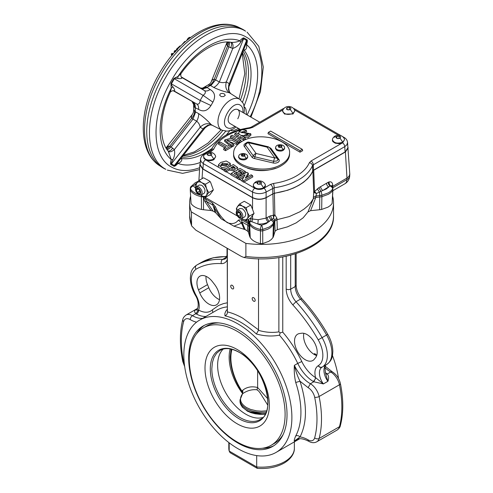 <?xml version="1.0" encoding="UTF-8"?>
<svg xmlns="http://www.w3.org/2000/svg" width="493" height="493" viewBox="0 0 493 493"><rect width="100%" height="100%" fill="white"/><g stroke="black" fill="none" stroke-linecap="round" stroke-linejoin="round"><path stroke-width="0.74" d="M222.331 163.226L220.648 165.321L226.373 165.525L228.068 163.886L222.331 163.226L222.534 164.644L221.037 165.919M220.784 162.4L226.244 160.983L230.182 163.282L227.828 166.4L221.893 167.725L218.442 164.828L220.784 162.4M230.182 163.282L230.465 164.57L229.609 166.677M226.047 168.735L221.819 169.185L218.276 167.139L218.442 164.828M238.988 211.744C235.777 209.71 235.777 215.811 238.988 217.487C242.192 219.514 242.192 213.414 238.988 211.744M239.506 218.226C236.178 215.287 235.377 212.594 237.108 210.16L239.506 210.394C242.839 213.333 243.641 216.026 241.909 218.467L239.506 218.226M234.508 168.489L233.281 167.756L232.148 168.409M227.686 164.545L222.534 164.644M243.776 177.11L239.37 179.68L239.37 178.121L238.014 177.338L246.765 172.285L248.182 173.098L245.274 178.17L251.116 174.793L252.471 175.576L243.715 180.629L242.254 179.785L245.076 174.824L239.37 178.121M252.471 175.576L252.866 176.882L243.715 182.194L241.927 181.159L242.254 179.785M294.796 110.98L293.015 113.982L284.59 114.074L282.649 111.504L282.742 110.364C284.8 105.157 292.639 105.225 294.703 110.364L294.796 110.98L293.015 113.458C287.678 115.251 284.221 114.425 282.649 110.98M282.908 109.914L252.755 127.323L249.772 128.297A49.22 28.415 0 0 0 243.203 129.523M240.51 130.201A49.22 28.415 0 0 0 213.814 149.052L212.132 150.772L209.605 152.232M215.669 156.663L213.894 159.664C211.22 160.946 208.471 161.001 205.636 159.843L203.825 158.271L203.615 156.047C205.68 150.84 213.512 150.907 215.577 156.047L215.669 156.663L213.894 159.14C208.557 160.934 205.1 160.108 203.523 156.663M235.118 171.237L229.319 170.042L226.022 171.977L226.022 170.412L224.58 169.58L233.331 164.526L237.503 167.41L237.78 168.698L237.306 169.974M237.99 177.425L236.745 178.164L230.878 174.781L231.285 173.45L240.036 168.396L245.366 171.478L245.76 172.778L243.875 173.869L239.986 171.626L239.388 171.971M239.986 171.626L239.986 170.091L238.064 171.2L241.669 173.283L242.069 174.59L240.196 175.668L236.591 173.585L235.543 174.189M248.182 173.098L248.503 174.362L246.839 177.264M265.407 185.374L265.166 186.878L263.94 188.184L270.435 184.437L273.418 183.464A3.198 0.629 81.9 0 1 274.182 187.771L266.109 192.06C261.592 194.15 257.075 194.15 252.552 192.06A3.198 1.849 -60 0 1 254.807 188.24L253.501 186.878L253.353 184.764C255.411 179.551 263.25 179.625 265.314 184.764L265.407 185.374L263.626 187.858C258.289 189.651 254.832 188.825 253.26 185.374M273.418 183.464A49.22 28.415 0 0 0 309.37 162.702L311.052 160.983L342.419 142.878L339.301 143.691L335.166 143.161L332.929 141.67L332.442 140.715L332.473 139.081C334.537 133.868 342.376 133.942 344.434 139.081L344.533 139.692L342.752 142.175C337.415 143.968 333.958 143.143 332.381 139.692M247.856 134.712L246.42 134.94M244.035 135.593L241.015 135.396M239.216 134.361L238.692 132.993L238.969 131.705L241.915 129.659L246.315 130.306L245.064 131.218L241.163 132.142L250.709 133.726L248.287 135.988L244.06 135.52L245.446 134.638L248.706 133.936L238.969 131.705M246.315 130.306L246.71 131.588L246.161 131.988M244.38 132.463L241.798 132.759M250.709 133.726L250.992 135.014L248.318 137.467L243.659 136.838L244.06 135.52M233.614 144.455L232.172 145.287L227.84 142.791L224.783 139.883L231.229 138.225L237.916 141.972L236.474 142.804L231.765 140.086L226.996 140.271L233.614 144.455L234.009 145.762L232.172 146.822L231.309 146.329M229.35 145.195L224.506 141.171L224.783 139.883M237.916 141.972L238.316 143.272L236.474 144.338L227.606 140.943M237.466 136.555L234.563 134.879L234.964 133.572L236.406 132.74L245.157 137.787L243.715 138.625L240.282 136.641L237.416 138.293L240.849 140.277L239.407 141.109L230.656 136.056L232.098 135.224L235.931 137.436L238.797 135.785L234.964 133.572M245.157 137.787L245.557 139.094L243.715 140.16L240.282 138.176L238.748 139.063M240.849 140.277L241.25 141.583L239.407 142.643L230.256 137.362L230.656 136.056M224.777 147.838L218.442 144.184L218.843 142.878L220.285 142.046L227.55 146.236L229.676 145.004L231.168 145.866L225.467 149.157L223.976 148.301L226.108 147.068L218.843 142.878M231.168 145.866L231.568 147.173L225.467 150.692L223.576 149.607L223.976 148.301M268.377 132.383L267.976 133.689L300.027 152.195L302.684 150.655L302.283 149.354L270.639 131.076L268.377 132.383L300.027 150.655L302.283 149.354M275.741 168.181C266.312 171.453 256.878 171.453 247.443 168.181M252.552 197.557L252.552 192.06L203.289 163.614L202.968 168.926L252.552 197.557C257.075 199.665 261.592 199.665 266.109 197.557L266.109 192.06A3.198 1.849 -120 0 0 263.86 188.24L263.626 188.375A6.076 3.506 180 0 1 254.807 188.24M210.949 210.499L204.909 201.625L203.763 198.383A3.198 1.929 178.8 0 1 205.47 198.895L212.261 202.814L215.503 206.9C218.362 213.512 222.269 218.756 227.224 222.645C232.092 224.42 235.796 223.569 238.347 220.088L241.453 219.668L241.853 221.838L241.595 223.119L233.935 226.188L221.191 218.837L212.668 204.983L206.475 201.409L213.087 211.127L210.949 210.499L203.541 209.747A12.103 6.988 0 0 1 201.508 209.433A17.699 10.217 180 0 1 191.068 203.535L190.255 189.86L191.068 203.535M275.106 231.155L274.693 219.712L273.523 218.233L268.371 221.918C265.425 223.539 261.925 224.247 257.87 224.032L250.641 221.258L249.329 221.277L249.07 227.119A3.198 2.903 8 0 0 248.047 225.412L241.853 221.838L245.212 229.676L247.283 230.872L248.373 232.104L249.674 236.381A12.103 6.988 180 0 0 250.222 237.558A17.699 10.217 0 0 0 260.433 243.585L260.477 230.884L262.707 230.884L262.751 243.585L268.851 241.287L271.31 239.506L272.962 237.558A12.103 6.988 180 0 0 273.51 236.381L275.106 231.155L277.294 229.639L287.431 226.879L296.213 222.854L303.183 217.783L307.965 211.935L310.59 210.665L319.643 209.747A12.103 6.988 180 0 0 321.683 209.433L328.005 207.134L330.396 205.464L332.122 203.535L332.867 188.363A3.198 3.198 0 0 0 332.356 186.767A3.198 2.447 147 0 0 330.55 185.824A3.198 2.255 76.2 0 1 329.17 181.923C331.247 181.504 332.424 182.484 332.701 184.863L332.689 187.839M238.347 220.088L241.595 223.119L244.14 229.276L245.212 229.676M212.261 202.814L215.158 212.323L213.087 211.127M215.503 206.9L213.839 207.097L215.848 212.945L221.191 218.837M332.356 186.767L331.549 185.738L330.55 185.824A3.161 1.886 118.2 0 0 330.07 186.009L322.897 190.44L316.42 193.466L315.84 197.434L313.332 198.697L313.696 192.393L318.811 187.722L328.209 182.293A6.317 3.771 -61.8 0 1 329.17 181.923M315.84 197.434L310.59 210.665M307.965 211.935L313.32 198.722L311.021 202.34L307.959 205.772L304.187 208.958L299.762 211.848L289.237 216.581L277.017 219.681L277.294 229.639M196.997 182.786L193.509 185.898A3.198 2.447 -147 0 0 190.828 186.767A3.198 3.198 0 0 0 190.316 188.363L190.255 189.86M198.389 194.458A18.192 10.507 180 0 1 190.52 189.065L190.452 190.458A18.253 10.538 0 0 0 201.317 196.682L201.508 209.433M332.935 189.86L332.122 203.535M262.751 243.585L260.433 243.585M244.14 229.276L233.935 226.188M215.848 212.945L215.158 212.323M314.99 193.096A3.198 1.775 -118.2 0 1 314.626 191.685L316.42 193.466L313.696 192.393L312.882 171.108L310.689 175.027L307.595 178.743L303.67 182.188L298.974 185.288L293.594 187.999L287.635 190.267L274.41 193.318L274.854 214.819L276.93 218.263L277.017 219.681M273.701 216.932A3.198 1.917 -121.9 0 1 273.313 215.54L273.523 218.233L273.843 216.526L274.854 214.819L273.381 215.299L272.925 193.804L274.41 193.318M251.886 221.93L252.552 219.015L258.233 219.718L257.87 224.032A15 8.658 0 0 0 261.592 225.209A3.198 0.912 -77.8 0 0 260.47 229.455A18.192 10.507 180 0 1 249.754 223.206L249.698 224.617A18.253 10.538 0 0 0 260.477 230.884L260.47 229.455L262.714 229.455L262.707 230.884L267.828 229.202L270.602 227.587L273.486 224.617A12.658 7.309 180 0 0 274.059 223.384L274.003 221.986A12.602 7.272 180 0 1 273.43 223.206L271.705 225.239L269.203 227.045L262.714 229.455A3.198 0.912 -102.2 0 0 261.592 225.209L266.134 223.656L269.455 221.289A3.198 1.849 60 0 1 267.2 217.468L270.583 215.786L271.846 219.379A3.198 2.57 -163 0 1 274.003 221.986L274.693 219.712L276.93 218.263M274.749 221.16L276.986 219.687M236.702 210.493L236.357 208.594L237.891 206.092L239.549 205.371L241.638 205.76L246.143 207.719L250.789 205.039L252.552 209.322L252.552 197.736C257.075 199.85 261.592 199.85 266.109 197.736L272.925 193.804M258.233 219.718L266.109 218.097L267.2 217.468M268.371 221.918A3.198 1.849 60 0 1 266.109 218.097L266.109 197.736M247.283 230.872L248.189 222.232L249.125 223.384L249.131 221.807A3.198 1.799 2.3 0 0 248.244 220.821L248.583 219.582L249.329 221.277A3.198 2.57 -17 0 0 249.187 221.986A12.602 7.272 180 0 0 249.754 223.206A3.198 2.453 -32.2 0 1 250.641 221.258L250.783 218.639L252.552 219.015L252.552 215.503L250.58 218.214L246.143 220.772L241.508 218.627M248.244 220.821L248.189 222.232L244.947 220.365M237.238 215.916L205.439 197.551L205.47 198.895L206.475 201.409A3.198 1.442 145.8 0 0 204.909 201.625M236.788 210.4A7.993 4.616 60 0 1 237.484 206.567L239.616 203.954L244.263 201.273L250.789 205.039M252.552 197.736L202.654 168.926L202.062 178.645M198.925 180.463L201.686 182.638A7.993 4.616 -120 0 0 196.793 183.069L198.925 180.463L203.566 177.782L209.568 181.023L210.585 182.268L213.352 189.965L209.889 194.717L205.452 197.28L201.686 195.69A7.993 4.616 60 0 1 200.842 195.129M328.209 182.293A3.198 1.941 62.9 0 0 330.07 186.009A3.198 2.447 -147 0 1 332.67 189.065L330.908 191.087L328.492 192.812L321.849 195.253L321.874 196.682L328.535 194.23L330.969 192.492L332.732 190.458L332.867 188.363M331.789 185.972L332.701 184.863M332.276 186.637L346.98 178.065L345.402 151.961L313.721 170.251L314.534 191.543M320.635 186.613A3.198 1.849 60 0 0 322.897 190.44L326.187 189.016L328.751 187.057A3.198 1.849 60 0 1 326.489 183.236M210.092 181.547L205.452 184.228L201.686 182.638A7.993 4.616 60 0 1 206.579 188.727L207.337 192.424L206.579 195.253A7.993 4.616 60 0 1 201.686 195.69L200.811 195.136A18.192 10.507 180 0 1 200.805 195.136M196.097 186.909L196.078 185.072L196.793 183.069L195.666 185.103L196.011 187.001M196.417 186.662L199.289 185.011L201.686 185.245C205.02 188.184 205.815 190.877 204.084 193.311L201.212 194.969L198.815 194.735C195.481 191.795 194.686 189.102 196.417 186.662L198.815 186.902C202.148 189.842 202.95 192.535 201.212 194.969M203.449 196.553L203.443 197.009L205.439 197.551L206.579 195.253L208.718 192.64L213.352 189.965M205.452 184.228L206.579 188.727L208.718 192.64M241.533 218.621A7.993 4.616 -120 0 0 242.377 219.182L245.206 219.94L247.27 218.744L246.143 220.772M246.143 207.719L247.27 212.218L249.409 216.131L254.049 213.451L252.552 209.322M237.108 210.16L239.98 208.502L242.377 208.736C245.711 211.682 246.512 214.369 244.774 216.809L241.909 218.467M243.715 182.194L243.715 180.629M239.37 179.68L237.608 178.663L238.014 177.338M236.591 173.585L236.591 172.051L234.212 173.425L238.236 175.742L236.745 176.605L231.285 173.45M240.196 175.668L240.196 174.134L236.591 172.051M241.669 173.283L240.196 174.134M243.875 173.869L243.875 172.334L239.986 170.091M245.366 171.478L243.875 172.334M238.637 177.049L238.236 175.742M236.745 178.164L236.745 176.605M226.022 171.977L224.173 170.911L224.58 169.58M225.467 150.692L225.467 149.157M239.407 142.643L239.407 141.109M240.282 138.176L240.282 136.641M243.715 140.16L243.715 138.625M232.172 146.822L232.172 145.287M202.968 168.926L200.164 164.822L200.491 159.473L201.212 161.79L203.289 163.614A3.198 1.849 -60 0 1 205.544 159.794M245.113 132.746L245.064 131.218M311.052 160.983A3.198 1.849 60 0 1 313.314 164.804L312.47 165.666A52.412 30.258 180 0 1 274.182 187.771L274.299 193.201A52.64 30.393 0 0 0 312.679 171.046L313.517 170.184L345.088 151.961L344.761 146.649L313.314 164.804L313.517 170.184M300.027 152.195L300.027 150.655M237.503 167.41L234.218 169.974L229.319 168.507L226.022 170.412M233.281 166.221L230.804 167.651L235.198 167.799L233.281 166.221L233.281 167.756M229.319 170.042L229.319 168.507M344.533 139.692L342.752 142.693A6.076 3.506 180 0 1 342.512 142.828A3.198 1.849 60 0 1 344.761 146.649L346.838 144.825L347.565 142.502C347.282 140.258 346.129 138.57 344.102 137.448A3.198 1.849 -60 0 0 343.43 137.3M347.565 142.502L347.885 147.857L345.088 151.961M293.945 108.885A3.198 1.849 -60 0 1 294.839 109.008L293.477 108.355M283.5 108.885A3.198 1.849 -120 0 0 282.606 109.008L283.962 108.355M318.811 187.722L320.912 191.272A3.198 0.894 -101.9 0 1 321.849 195.253A12.602 7.272 180 0 1 319.729 195.579A3.198 0.456 -95.8 0 0 319.353 191.95L317.264 188.837M315.976 197.397L319.741 197.009L319.643 209.747M321.683 209.433L321.874 196.682A12.658 7.309 180 0 1 319.741 197.009L319.729 195.579L315.791 195.98L313.283 197.274M203.541 209.747L203.443 197.009A12.658 7.309 180 0 1 201.317 196.682L201.335 195.253M250.222 237.558L249.698 224.617A12.658 7.309 180 0 1 249.125 223.384L249.674 236.381M347.805 146.452L349.79 174.152L349.056 176.272L346.98 178.065L346.887 179.643A9.589 5.54 60 0 1 344.903 183.766A9.589 9.589 0 0 0 349.679 176.038A9.589 5.528 -176.5 0 1 346.887 179.643L332.787 187.784M239.616 203.954L242.377 206.129A7.993 4.616 60 0 1 247.27 212.218A7.993 4.616 60 0 1 247.27 218.744L249.409 216.131M273.51 236.381L274.059 223.384L274.724 221.209M198.291 188.246C195.086 186.218 195.086 192.313 198.291 193.989C201.501 196.023 201.501 189.922 198.291 188.246M197.317 188.597L199.271 189.725L200.25 192.252L199.271 193.644L197.317 192.51L196.337 189.99L197.317 188.597M238.008 212.089L239.968 213.222L240.941 215.743L239.968 217.136L238.008 216.008L237.028 213.481L238.008 212.089M199.794 191.081L197.317 192.51M198.032 189.01L196.337 189.99M240.492 214.572L238.008 216.008M238.723 212.501L237.028 213.481M289.57 152.941L289.57 154.247C289.453 158.678 286.723 162.487 281.374 165.666C265.351 175.97 232.326 168.076 233.62 154.247L233.62 152.941C233.731 148.51 236.461 144.702 241.81 141.522C257.833 131.212 290.858 139.112 289.57 152.941C289.453 157.372 286.723 161.18 281.374 164.36C265.351 174.67 232.326 166.77 233.62 152.941M247.689 156.509L247.689 157.353C246.506 159.942 243.912 160.564 239.912 159.214L238.575 157.353L238.858 155.603C239.968 152.935 246.303 152.916 247.406 155.603A4.554 2.631 180 0 1 247.689 156.509A4.554 2.631 180 0 1 246.352 158.37L244.023 159.085L241.391 158.937L239.345 157.97L238.575 156.509M284.609 147.678L284.609 148.529C283.426 151.111 280.837 151.733 276.832 150.39L275.501 148.529L275.778 146.772C276.887 144.104 283.222 144.085 284.332 146.772A4.554 2.631 180 0 1 284.609 147.678A4.554 2.631 180 0 1 283.278 149.539L280.942 150.26L278.311 150.106L276.265 149.139L275.501 147.678M241.348 154.925L241.829 155.954L243.61 156.232L244.916 155.48L244.436 154.451L242.655 154.173L241.348 154.925M278.274 146.094L278.748 147.13L280.529 147.401L281.836 146.649L281.361 145.62L279.574 145.343L278.274 146.094M244.349 155.806L242.655 155.541L241.915 155.973M242.655 155.541L242.655 154.173M244.436 155.757L244.436 154.451M281.269 146.976L279.574 146.717L278.841 147.142M279.574 146.717L279.574 145.343M281.361 146.926L281.361 145.62M236.474 144.338L236.474 142.804M205.248 153.668L203.948 154.414A3.198 1.849 60 0 1 204.62 154.272M266.109 197.557L274.299 193.201M260.07 184.105L258.591 184.228M210.338 155.394L208.859 155.517M339.196 138.422L337.717 138.551M289.459 109.711L287.98 109.834M257.703 182.083L257.106 183.371L258.733 184.314L260.963 183.969L261.561 182.681L259.928 181.738L257.703 182.083L257.703 183.716M259.928 184.025L259.928 181.738M207.966 153.372L207.368 154.654L209.001 155.597L211.226 155.252L211.824 153.97L210.197 153.027L207.966 153.372L207.966 154.999M210.197 155.307L210.197 153.027M336.824 136.401L336.226 137.689L337.859 138.632L340.09 138.286L340.688 136.999L339.055 136.056L336.824 136.401L336.824 138.034M339.055 138.342L339.055 136.056M287.092 107.69L286.495 108.978L288.122 109.914L290.352 109.569L290.95 108.287L289.317 107.345L287.092 107.69L287.092 109.317M289.317 109.625L289.317 107.345M255.035 182.897L259.078 181.874M205.304 154.18L209.34 153.157M334.162 137.214L338.198 136.191M252.552 215.503L254.049 213.451M348.206 147.857L345.402 151.961M200.25 163.423L199.85 164.822L202.654 168.926M312.882 171.108L313.721 170.251M192.245 114.567L166.005 147.918L168.242 146.242L169.66 146.267L171.108 146.951L192.936 119.207L191.746 118.197L191.29 117.001L192.245 114.567C193.336 112.996 193.798 111.338 193.632 109.612L194.624 111.208C194.673 113.47 193.712 115.8 191.746 118.197L168.538 147.875L166.733 149.114M181.751 77.444L182.09 77.684C182.003 78.56 180.555 78.837 177.751 78.523C175.81 78.104 174.67 78.171 174.331 78.732L171.385 83.835C171.071 84.408 171.576 85.431 172.914 86.897C174.59 89.171 175.07 90.564 174.356 91.082L173.98 90.903M173.277 90.755L196.707 103.986C198.722 104.584 199.868 103.401 200.152 100.443L210.967 105.527C207.559 110.863 203.449 112.176 198.636 109.452C198.808 106.771 198.161 104.947 196.707 103.986L174.14 90.971C173.499 89.843 169.734 92.049 170.227 92.357L171.256 88.623L170.917 83.563L173.863 78.467L178.417 76.23L181.128 73.469C196.029 52.036 217.814 39.508 231.186 42.349L231.285 42.367C234.631 42.478 237.484 41.948 239.844 40.771C241.934 38.553 243.308 37.622 243.973 37.986L246.919 39.687C247.566 40.081 247.449 41.739 246.574 44.653C246.987 47.433 246.383 49.263 244.768 50.15L243.708 49.867M181.276 76.914L201.193 88.401L203.295 88.82L207.054 87.495A19.184 11.074 -60 0 1 210.517 85.492L209.654 85.172C211.639 84.087 213.173 82.091 214.27 79.182L219.342 81.986C221.856 82.855 224.186 82.842 226.324 81.93C225.073 86.626 226.059 90.225 229.276 92.715C224.21 91.704 219.028 89.954 213.74 87.446C215.842 86.429 217.709 84.611 219.342 81.986L232.77 48.425L228.851 46.934L215.743 79.712M242.507 102.125A63.942 36.92 120 0 0 243.16 51.235M243.869 106.494L245.169 107.684L245.952 109.335L246.555 114.604M181.073 158.352L181.849 159.128C181.892 160.964 180.604 162.407 177.991 163.442C175.902 165.66 174.528 166.585 173.863 166.221L170.917 164.52C170.27 164.126 170.387 162.474 171.262 159.559L168.304 151.265C159.159 141.103 159.116 115.972 170.227 92.357M181.985 157.193A63.942 36.92 120 0 0 225.732 131.181M163.306 168.064A79.928 46.145 120 0 0 164.81 168.871L165.833 169.315C143.974 157.963 143.974 113.815 165.833 77.228C186.588 40.007 224.82 17.933 245.582 31.188L244.682 30.523A79.928 46.145 120 0 0 243.234 29.623A79.928 46.145 120 0 0 241.724 28.816A79.928 46.145 120 0 0 163.3 75.768A79.928 46.145 120 0 0 161.852 167.158A79.928 46.145 120 0 0 163.306 168.064M238.563 128.445L233.7 130.559L231.876 130.713L230.194 130.177M194.624 111.208L195.234 111.714L195.308 112.879L192.936 119.207M171.108 146.951L168.816 149.065L167.109 149.675M171.096 146.969L174.356 149.595C175.07 153.076 174.59 156.417 172.914 159.627C171.576 162.228 171.071 163.627 171.385 163.83L174.331 165.531C174.67 165.703 175.81 164.668 177.751 162.419L204.952 128.001L203.098 128.969L204.028 127.798L207.732 125.277L210.48 124.889L212.169 125.234M195.333 107.819L195.234 107.751A19.178 11.068 120 0 0 195.234 111.714L195.327 111.775A19.184 11.074 -60 0 1 195.333 107.794L195.308 106.55L195.234 107.751L194.624 107.363L193.946 103.74L192.578 101.897M195.234 111.714L198.636 113.606C198.808 115.941 198.161 118.468 196.707 121.192L192.985 119.14M199.979 87.816C201.514 88.284 202.678 88.222 203.467 87.643L205.895 86.916L207.072 87.477L205.963 88.093M244.768 107.234L244.355 107.918M231.673 129.887L231.285 130.583M229.362 85.72C228.247 87.193 228.888 92.197 230.595 93.368L229.43 92.062L228.395 89.492L228.721 85.024L229.27 83.631L229.362 85.72L245.569 44.955C246.543 42.145 246.876 40.642 246.555 40.438L243.61 38.737C243.271 38.565 242.316 39.705 240.732 42.164C238.797 45.214 236.141 47.303 232.77 48.425C233.355 45.134 232.862 43.119 231.285 42.367M235.993 126.966L233.571 128.821L228.857 130.892L226.965 131.175L221.918 130.177A17.822 10.291 -60 0 1 221.634 130.023A17.822 10.291 -60 0 1 221.634 109.446A17.822 10.291 -60 0 1 239.456 99.155A17.822 10.291 -60 0 1 239.734 99.321L229.276 92.715M211.374 81.431L212.656 79.607L214.27 79.182L227.538 46.022L226.737 44.388L227.15 42.034L211.374 81.431C210.986 82.818 209.784 84.044 207.775 85.11L209.654 85.172M240.732 42.164L239.844 40.771A68.909 39.785 120 0 0 177.991 76.483L177.751 78.523M230.816 42.293L231.451 43.187L231.618 44.937L230.736 47.815M229.214 42.108L229.535 43.895L228.863 46.915M245.569 44.955L246.574 44.653A68.909 39.785 120 0 1 247.141 114.943M228.542 42.065L228.364 44.253L227.538 46.022L228.851 46.934M243.813 49.602L244.768 50.15M227.748 42.041L226.959 45.196M243.733 49.805L243.869 49.941A64.121 37.024 120 0 1 244.078 105.989M213.74 87.446L210.517 85.492L211.442 84.925L210.4 85.449A19.178 11.068 120 0 0 206.968 87.427M211.442 84.925L215.706 79.792M207.054 87.495L210.141 89.523C214.905 92.333 215.823 96.548 212.902 102.168L203.098 95.34C205.519 93.615 205.969 92.025 204.441 90.589L200.978 88.29M212.902 102.168L210.967 105.527M172.914 86.897L171.262 88.13A68.909 39.785 120 0 0 171.262 159.559L172.914 159.627M210.141 89.523C207.904 91.014 206.006 91.365 204.441 90.589L181.886 77.549C180.549 77.53 180.654 72.995 181.128 73.469M206.327 87.095L202.851 88.321L200.571 88.056M194.624 107.363L193.761 106.248L193.669 104.608L192.079 101.509M195.308 106.55C195.136 104.454 194.365 102.982 192.985 102.137L193.188 102.261M198.636 109.452L195.333 107.794M198.636 113.606C203.449 116.94 207.559 120.545 210.967 124.433C207.202 122.886 203.597 123.835 200.152 127.268C199.862 124.951 198.716 122.923 196.707 121.192L174.356 149.595C171.798 151.752 169.802 152.331 168.366 151.345M210.967 124.433L212.193 125.24C210.536 124.372 208.12 125.296 204.952 128.001M177.751 162.419L177.991 163.442A68.909 39.785 -60 0 0 200.312 162.456M181.849 159.128L180.9 158.573M211.7 148.683A64.121 37.024 120 0 1 181.221 158.45L181.03 158.407M172.815 148.147L170.757 150.34L169.161 151.074L168.064 150.975M166.314 148.442L168.655 146.181M195.308 112.879L195.333 111.794M186.693 40.537L188.221 38.134L189.417 37.357L190.668 37.413L189.546 37.376L188.357 38.152L186.859 40.395M224.463 94.003L222.731 93.399L221.172 93.467L220.038 94.108L219.736 95.334L221.252 96.61L223.631 96.56L225.233 95.402L224.463 94.003M240.424 129.523L229.787 123.386C227.6 121.574 227.6 118.493 229.787 114.154C232.456 110.087 235.118 108.546 237.78 109.538C239.974 111.35 239.974 114.425 237.78 118.77M185.232 41.763L184.82 41.572L185.325 41.683M184.82 41.572L181.757 44.9M181.671 44.98L184.672 41.658M186.785 40.457L187.642 38.836L188.893 37.721M242.889 390.086L242.562 393.734C247.135 390.579 251.935 389.26 256.97 389.778L257.636 387.541C251.905 386.068 246.987 386.919 242.889 390.086L242.02 391.177L242.661 392.835M256.97 389.778L258.757 391.183L260.433 393.402L267.736 405.117M287.025 414.638A69.538 40.149 -120 0 0 256.674 344.656A69.538 40.149 -120 0 0 203.085 326.027A69.538 40.149 -120 0 0 188.683 357.863A69.538 40.149 -120 0 0 219.04 427.838A69.538 40.149 -120 0 0 272.623 446.467A69.538 40.149 -120 0 0 287.025 414.638M196.43 333.983A69.538 40.149 60 0 1 204.385 325.337M245.884 243.394L245.884 256.446L244.109 257.531L241.385 256.459L195.894 230.194L191.586 225.88L191.395 211.935L245.884 243.394A71.935 41.529 0 0 0 333.527 202.863A71.935 41.529 0 0 0 332.639 196.35M214.541 284.418A15.184 8.769 60 0 1 216.47 304.828L216.47 304.828A15.184 8.769 60 0 1 199.757 292.959L198.476 289.841A14.389 8.307 60 0 1 199.924 276.172A14.389 8.307 60 0 1 212.489 281.756L214.541 284.418M316.685 355.57A15.184 8.769 60 0 1 306.72 346.493A15.184 8.769 60 0 1 303.836 333.317M299.602 333.527A15.184 8.769 -120 0 0 297.673 334.174A15.184 8.769 -120 0 0 297.673 351.712A15.184 8.769 -120 0 0 312.864 360.482A15.184 8.769 -120 0 0 314.386 359.138L315.668 357.505A14.389 8.307 -120 0 0 314.22 342.16A14.389 8.307 -120 0 0 301.654 333.237L299.602 333.527M227.359 248.361L227.372 312.396L227.224 248.281M227.026 248.17L227.026 254.24C227.008 256.576 225.979 258.887 225.319 258.788A12.787 7.383 60 0 1 222.657 259.38A125.487 72.453 -120 0 0 196.59 265.172L196.59 265.172C190.76 269.431 190.736 273.27 190.353 278.003C190.397 283.734 192.085 289.527 195.419 295.387C200.318 303.084 197.41 310.578 196.59 309.481A12.787 7.383 60 0 1 195.29 309.974C194.187 310.91 194.384 312.155 195.887 313.696L198.365 310.017L195.29 309.974L197.336 308.791M296.157 253.587L296.157 285.237L295.221 286.544A12.787 7.383 -120 0 0 300.527 299.115L301.956 298.801C298.253 294.426 296.318 289.909 296.157 285.237M227.224 309.327L225.677 311.366L224.845 313.61L224.962 315.853C226.595 315.052 227.402 313.899 227.372 312.396M224.962 315.853A76.409 44.117 60 0 1 240.683 322.231A76.409 44.117 60 0 1 256.403 334.007C264.451 336.177 272.136 336.565 279.463 335.172L280.153 332.867L282.754 332.14L282.754 256.927M338.5 378.458A76.409 44.117 -120 0 0 332.467 355.552M316.796 355.231L314.713 353.61L316.087 355.361M183.827 355.052A76.409 44.117 60 0 1 199.653 320.074A76.409 44.117 60 0 1 258.535 340.546A76.409 44.117 60 0 1 291.887 417.442A76.409 44.117 60 0 1 276.062 452.42A76.409 44.117 60 0 1 217.179 431.954A76.409 44.117 60 0 1 183.827 355.052M324.973 367.71A28.477 16.442 -120 0 0 330.717 371.993A12.787 7.383 60 0 1 339.449 384.768L319.107 396.514A12.787 7.383 -120 0 0 310.374 383.739A28.477 16.442 60 0 1 294.364 365.356L297.76 363.396A28.477 16.442 -120 0 0 313.178 381.434L313.788 381.767L310.374 383.739L308.113 387.652L300.021 381.237C297.704 376.751 295.818 371.457 294.364 365.356C294.001 371.18 294.45 376.886 295.72 382.482C299.171 392.939 300.909 402.855 300.927 412.222A76.409 44.117 60 0 1 295.72 435.948C294.45 438.875 294.001 440.582 294.364 441.069L300.021 436.94C307.244 422.538 307.244 403.977 300.021 381.237L295.72 382.482M255.177 300.317A2.12 1.22 60 0 1 254.739 301.285A2.12 1.22 60 0 1 253.106 300.718A2.12 1.22 60 0 1 252.182 298.585A2.12 1.22 60 0 1 252.619 297.618A2.12 1.22 60 0 1 254.252 298.185A2.12 1.22 60 0 1 255.177 300.317M233.7 287.918A2.12 1.22 60 0 1 233.263 288.886A2.12 1.22 60 0 1 231.63 288.319A2.12 1.22 60 0 1 230.706 286.186A2.12 1.22 60 0 1 231.143 285.219A2.12 1.22 60 0 1 232.776 285.786A2.12 1.22 60 0 1 233.7 287.918M256.693 455.6L256.693 466.951L257.328 468.35C267.539 469.046 276.462 467.29 284.104 463.087C292.318 458.163 294.586 452.106 294.364 448.248A32.772 18.919 180 0 1 284.763 461.627A32.772 18.919 180 0 1 256.693 466.951L229.19 451.077L229.19 442.831M257.136 468.288L230.071 452.666L229.19 451.077A32.772 18.919 180 0 1 228.82 448.248L228.82 442.548M283.185 434.419A67.781 39.132 60 0 1 274.287 443.478L271.064 445.339A67.781 39.132 -120 0 0 285.102 414.311A67.781 39.132 -120 0 0 255.516 346.098A67.781 39.132 -120 0 0 203.289 327.944A67.781 39.132 -120 0 0 189.25 358.972A67.781 39.132 -120 0 0 218.837 427.178A67.781 39.132 -120 0 0 271.064 445.339M223.163 349.093A39.964 23.072 -120 0 0 217.623 365.301A39.964 23.072 -120 0 0 233.158 403.41A39.964 23.072 -120 0 0 262.689 417.553M269.351 405.215A45.504 26.271 -120 0 0 237.176 349.488A45.504 26.271 -120 0 0 205.002 368.068A45.504 26.271 -120 0 0 237.176 423.795A45.504 26.271 -120 0 0 269.351 405.215M230.157 348.908A41.757 24.108 -120 0 0 229.14 357.191A41.757 24.108 -120 0 0 242.611 393.58M203.289 327.944L206.512 326.083A67.781 39.132 60 0 1 218.806 322.909M228.82 448.248L229.19 451.077M295.72 435.948C297.211 435.288 298.647 435.621 300.021 436.94A31.675 18.284 -120 0 1 308.113 439.861A3.198 1.849 -60 0 0 308.772 441.327C311.681 442.948 314.349 443.108 316.765 441.802A12.787 7.383 -120 0 0 319.107 438.474A3.198 2.262 -165 0 1 314.663 437.846A9.589 5.54 60 0 1 308.113 439.861M325.935 374.686L327.9 381.311C329.004 378.242 328.806 375.795 327.303 373.965L326.742 373.602A28.477 16.442 60 0 1 325.343 372.69M313.788 381.767L323.377 383.924L315.81 377.817L313.788 381.767M206.043 276.326A14.389 8.307 -120 0 0 207.522 284.621L208.798 287.733A15.184 8.769 -120 0 0 219.496 299.633M325.294 366.336L332.319 371.833L331.16 371.79L327.303 373.965L325.75 374.119M325.682 373.916L326.742 373.602M313.178 381.434A3.198 1.793 121.4 0 0 315.502 377.558A25.279 14.593 60 0 1 301.815 361.548C296.65 350.794 290.297 340.99 282.754 332.14M315.81 377.817L315.502 377.558C314.201 371.734 315.107 367.784 318.213 365.695L320.006 367.273A3.198 2.613 -120 0 1 318.219 365.695L318.213 365.695M280.153 332.867L278.884 331.851C272.475 332.923 265.69 332.424 258.523 330.353L258.523 329.848L242.944 318.312C237.644 315.261 232.449 313.104 227.359 311.859M227.224 302.813L223.428 303.62L218.621 305.481L212.329 309.881A25.279 14.593 60 0 1 198.642 310.085A3.198 1.898 -61.5 0 1 196.442 314.035A28.477 16.442 -120 0 0 206.019 316.401M184.431 364.734A9.589 5.54 60 0 1 183.655 362.207A95.913 55.376 60 0 1 183.655 321.602A9.589 5.54 60 0 1 190.206 319.581A3.198 1.849 -60 0 1 192.467 315.668L195.887 313.696L196.442 314.035M195.419 295.387L195.924 295.091A15.986 9.231 -120 0 1 198.642 310.085L198.365 310.017M256.403 334.007L258.437 330.328M325.947 374.705L325.947 374.705C324.591 368.228 324.807 364.845 326.594 364.549C332.43 360.297 332.448 356.451 332.83 351.719C332.787 345.987 331.099 340.195 327.765 334.34L322.077 337.625A125.487 72.453 -120 0 0 296.003 301.722L300.527 299.115A125.487 72.453 60 0 1 326.594 335.012A25.574 14.765 60 0 1 326.594 364.549L322.077 367.156L320.006 367.273A3.198 2.613 -120 0 0 322.077 367.156A25.574 14.765 -120 0 0 322.077 337.625L318.219 339.85A22.382 12.923 60 0 1 318.219 365.695M326.594 364.549L322.077 367.162A12.787 7.383 60 0 0 323.377 383.924L327.9 381.311A12.787 7.383 -120 0 1 326.594 364.549L322.077 367.162M190.551 196.35A71.935 41.529 0 0 0 189.657 202.863A71.935 41.529 0 0 0 191.395 211.935M226.7 256.742A125.487 72.453 60 0 0 201.113 262.566L196.59 265.172C195.308 266.134 195.092 267.489 195.924 269.252C203.338 264.994 211.811 263.114 221.332 263.601C220.901 261.752 221.345 260.341 222.657 259.38L226.577 257.118M258.523 258.763L258.523 329.848M273.874 445.697A69.538 40.149 60 0 1 262.405 448.26M231.987 349.309A39.514 21.704 62.3 0 0 230.872 357.838A39.514 21.704 62.3 0 0 242.02 391.177L242.698 393.389L240.011 399.934A21.581 12.461 0 0 0 246.334 408.746A21.581 12.461 0 0 0 266.146 412.111M242.39 393.962L242.562 393.734C238.846 398.868 240.214 403.502 246.666 407.631L250.481 409.375L256.452 410.835L261.278 411.199L266.596 410.854M242.759 393.106L242.162 391.843M242.507 392.607L242.753 393.02M246.907 410.866L250.69 412.598L255.06 413.775L259.786 414.336L265.166 414.2L247.856 411.433L242.143 407.008L240.011 401.253A21.581 12.461 180 0 0 246.334 410.065A21.581 12.461 180 0 0 265.53 413.504M267.754 398.763L257.636 387.541L257.636 370.736M221.893 167.725L221.819 169.185L224.266 170.596M239.66 179.489L242.008 180.839M338.451 135.267L294.537 109.914M205.636 159.843L218.276 167.139M226.312 171.78L230.97 174.467M237.041 177.973L237.706 178.355M244.01 181.997L254.727 188.184M206.863 152.731L210.875 150.402C216.988 138.367 229.8 130.811 249.316 127.742A3.198 0.629 81.9 0 1 249.772 128.297M249.316 127.742L251.153 127.163A3.198 1.849 60 0 1 252.755 127.323M309.37 162.702A3.198 2.533 23.2 0 1 312.47 165.666L312.679 171.046M270.435 184.437A3.198 1.849 60 0 1 272.691 188.258L272.808 193.687M270.583 215.786L273.381 215.299M272.962 237.558L273.43 223.206A3.198 2.453 -147.8 0 0 270.86 220.174L269.024 216.464M248.583 219.582L248.916 219.169M249.631 218.763L250.783 218.639M190.316 188.363L190.52 189.065A3.198 2.447 147 0 1 193.509 185.898A15 8.658 0 0 0 195.511 188.024M203.763 198.383L203.745 196.67M241.453 219.668L248.244 223.588A3.198 1.886 -2.3 0 1 249.131 224.574M210.536 150.618A3.198 1.849 60 0 1 212.132 150.772M210.905 150.34A3.198 2.533 23.2 0 1 213.814 149.052M249.07 227.119L248.373 232.104M195.53 187.962L195.746 185.645M269.338 147.518A4.523 2.613 180 0 1 271.255 148.775L279.217 159.948L279.266 161.094L278.027 162.431L275.71 163.146L273.732 163.115L254.382 158.518A4.523 2.613 180 0 1 251.935 157.107L243.967 145.934L244.097 144.418L246.093 143.038M279.007 159.584A1.596 1.208 -35.7 0 1 277.732 159.245M271.255 148.775A1.596 1.208 -35.7 0 1 270.189 148.633M251.935 157.107A1.596 1.208 -35.7 0 0 253.328 155.905A3.198 2.41 -35.7 0 1 256.107 153.496L274.829 157.976L267.077 147.167A3.198 2.41 -35.7 0 1 269.671 147.912A3.198 3.198 0 0 0 267.822 146.667L249.101 142.187A3.198 3.198 0 0 0 245.44 143.993L245.569 145.096L253.328 155.905A3.013 1.738 0 0 0 254.955 156.842L273.677 161.322A1.596 0.499 -76.6 0 1 273.097 162.998M277.75 159.276A3.198 3.198 0 0 0 277.43 158.721A3.198 2.41 -35.7 0 0 274.829 157.976A3.198 0.998 103.4 0 0 273.677 161.322L276.961 160.946L277.787 160.052L277.614 159.048A3.198 2.41 -35.7 0 0 277.43 158.721L269.671 147.912M244.177 146.298A1.596 1.208 -35.7 0 0 245.569 145.096A3.198 2.41 -35.7 0 1 248.355 142.687L256.107 153.496A3.198 0.998 103.4 0 0 254.955 156.842A1.596 0.499 -76.6 0 1 254.382 158.518M246.352 158.37L244.546 156.016C241.78 156.528 240.837 155.985 241.718 154.389C244.485 153.878 245.428 154.42 244.546 156.016M283.278 149.539L281.466 147.191C278.705 147.697 277.762 147.154 278.644 145.558C281.404 145.047 282.347 145.595 281.466 147.191M267.822 146.667A3.198 0.998 103.4 0 0 267.077 147.167L248.355 142.687A3.198 0.998 103.4 0 1 249.101 142.187M261.025 184.006C257.71 184.616 256.582 183.963 257.636 182.046C260.951 181.436 262.085 182.09 261.025 184.006L263.626 187.858M211.294 155.289C207.978 155.899 206.844 155.246 207.904 153.335C211.22 152.725 212.347 153.378 211.294 155.289L213.894 159.14M340.152 138.323C336.836 138.934 335.702 138.28 336.762 136.364C340.078 135.754 341.205 136.407 340.152 138.323L342.752 142.175M290.414 109.606C287.099 110.216 285.971 109.563 287.025 107.653C290.34 107.043 291.474 107.696 290.414 109.606L293.015 113.458M240.498 99.882A64.121 37.024 120 0 0 242.531 52.806M183.032 155.862A64.121 37.024 120 0 0 222.787 130.565M226.293 135.008A64.121 37.024 120 0 0 229.861 130.614M250.179 116.699C267.114 83.718 265.382 47.211 246.395 37.191C226.885 24.73 190.951 45.479 171.441 80.464C150.895 114.857 150.895 156.349 171.441 167.022C179.347 171.453 188.757 171.687 199.677 167.706M239.148 128.784A68.909 39.785 -60 0 1 238.224 130.14M173.863 166.221A4.794 3.913 -60 0 1 174.331 165.531L203.098 128.969L200.152 127.268L171.385 163.83A4.794 3.913 -60 0 0 170.917 164.52M170.917 83.563L200.152 100.443L203.098 95.34L173.863 78.467M243.973 37.986A4.794 3.913 120 0 0 243.61 38.737L226.324 81.93L229.27 83.631L246.555 40.438A4.794 3.913 120 0 1 246.919 39.687M242.932 112.509C243.234 108.916 242.359 106.47 240.301 105.175C232.302 99.623 218.461 123.595 227.273 127.749C229.424 128.883 231.975 128.414 234.939 126.356M177.338 50.181L176.463 49.201L180.013 46.046L176.599 49.22L177.523 49.787M180.383 46.219L180.013 46.046M176.599 49.22L176.593 50.095M176.241 51.032L175.188 50.539L174.504 51.173L175.502 51.759M175.323 52.036L174.343 51.469L174.171 52.776M173.289 54.008L172.069 53.435L171.502 53.959L172.661 54.674M172.439 55.037L171.354 54.372L171.749 55.623M171.472 53.947L172.069 53.435M174.504 51.173L175.188 50.539M171.354 54.372L171.367 53.947A0.32 0.32 0 0 0 171.281 54.273L171.712 55.666M171.502 53.959L171.928 53.423A0.32 0.32 0 0 1 172.279 53.367L173.259 53.823M176.451 49.306L176.451 49.633M176.58 50.052L176.377 49.534A0.32 0.32 0 0 1 176.463 49.201L179.871 46.028A0.32 0.32 0 0 1 180.228 45.972L180.5 46.102M161.852 167.158L159.504 165.599C138.995 153.144 139.679 110.093 160.958 74.412C181.214 38.152 218.159 16.029 239.197 27.565L241.724 28.816M333.527 202.863L333.527 215.916A71.935 41.529 180 0 1 245.884 256.446M227.224 254.875A3.198 1.849 180 0 1 227.026 254.24M292.811 304.865L296.003 301.722A12.787 7.383 60 0 1 290.697 289.151L288.436 289.693L286.18 289.151C286.378 294.728 288.59 299.966 292.811 304.865A122.289 70.604 60 0 1 318.219 339.85M295.221 253.883L295.221 286.544L290.697 289.151L290.697 255.177M313.751 354.165L314.713 353.61A28.477 16.442 -120 0 0 315.458 355.096M279.463 335.172A76.409 44.117 60 0 1 297.76 363.396L301.815 361.548M199.653 320.074L216.606 310.288A76.409 44.117 60 0 1 227.224 306.886M211.83 368.641L212.378 362.589L213.98 357.4L216.593 353.265L220.112 350.35C225.19 347.479 231.587 348.169 239.29 352.409C263.786 364.795 277.325 412.388 260.07 419.568A39.964 23.072 60 0 1 240.091 417.589A39.964 23.072 60 0 1 211.83 368.641M239.111 352.242A40.765 23.535 -120 0 0 210.289 368.881A40.765 23.535 -120 0 0 239.111 418.81A40.765 23.535 -120 0 0 267.933 402.165A40.765 23.535 -120 0 0 239.111 352.242M183.655 362.207A3.198 1.306 168.4 0 1 182.786 361.548L184.684 366.632M332.319 371.833C336.479 374.501 339.172 378.408 340.398 383.542A3.198 1.306 -11.6 0 1 339.449 384.768A99.111 57.219 60 0 1 339.449 426.728A3.198 2.262 15 0 0 340.355 425.619C340.176 427.08 339.092 428.559 337.113 430.056A12.787 7.383 60 0 0 339.449 426.728L319.107 438.474A99.111 57.219 -120 0 0 319.107 396.514A3.198 1.306 168.4 0 1 314.663 397.235A95.913 55.376 60 0 1 314.663 437.846M308.772 441.327C300.403 437.014 297.156 439.158 296.133 439.756A28.477 16.442 60 0 0 294.364 441.069L297.932 439.01M191.395 224.987A71.935 41.529 180 0 1 189.657 215.916L189.657 202.863M308.113 387.652A9.589 5.54 60 0 1 314.663 397.235M183.655 321.602A3.198 2.262 -165 0 1 182.829 319.47C179.612 331.789 179.594 345.815 182.786 361.548M202.629 318.355A28.477 16.442 60 0 1 192.467 315.668A12.787 7.383 -120 0 0 186.077 315.033C184.08 316.549 183.002 318.028 182.829 319.47M190.206 319.581A31.675 18.284 -120 0 0 196.547 322.188M278.884 257.562L278.884 331.851M286.18 256.249L286.18 289.151M212.329 309.881L212.877 312.439M195.924 269.252C189.793 274.324 189.793 282.939 195.924 295.091L195.456 295.362M221.332 263.601A15.986 9.231 -120 0 0 227.224 259.762M198.476 289.841L207.522 284.621M208.798 287.733L199.757 292.959M331.746 185.923L331.764 186.243M190.828 186.767L195.351 182.65L198.168 181.325M349.679 176.038L349.784 174.343M332.898 190.692L344.903 183.766M294.839 109.008L341.187 135.766M342.801 136.697L344.102 137.448M251.153 127.163L282.606 109.008M203.948 154.414C201.92 155.541 200.768 157.224 200.491 159.473M198.901 180.487L199.85 164.822M237.78 109.538L259.731 122.209M247.03 32.088L258.794 46.324L263.28 67.017L260.483 91.556L250.949 117.143M199.56 169.617L182.613 173.363L167.337 170.116M193.632 109.612L193.669 104.608M183.464 155.313L194.402 151.85L208.101 143.013L221.147 129.788M239.013 98.853L244.787 73.753L242.273 53.454M221.918 130.177L212.156 125.228M239.734 99.321L243.123 103.21L243.819 104.984L244.386 110.013L243.986 113.119M174.054 52.911L174.263 51.346A0.32 0.32 0 0 1 174.362 51.155L175.046 50.52A0.32 0.32 0 0 1 175.397 50.465L175.995 50.742M185.362 41.652L185.035 41.498A0.32 0.32 0 0 0 184.684 41.554L181.578 45.073M203.467 87.643L207.775 85.11M159.504 165.599C137.097 151.24 138.669 108.405 159.479 73.321C179.495 37.949 215.644 15.388 239.197 27.565M231.094 349.093L230.249 356.901C230.533 369.023 234.656 380.984 242.624 392.785M333.527 215.916C334.568 244.06 286.895 264.612 244.109 257.531M294.364 448.248L294.364 441.857M316.765 441.802L337.113 430.056M191.586 225.88L189.657 215.916M299.799 438.715L276.062 452.42M340.398 383.542C343.59 399.275 343.578 413.3 340.355 425.619M197.588 308.384L186.077 315.033M327.765 334.34C320.24 321.331 311.638 309.487 301.956 298.801M196.59 265.172L201.113 262.566L213.229 257.771L226.786 256.428M242.747 392.927L242.698 393.383M240.011 399.934L240.011 401.253"/></g></svg>
